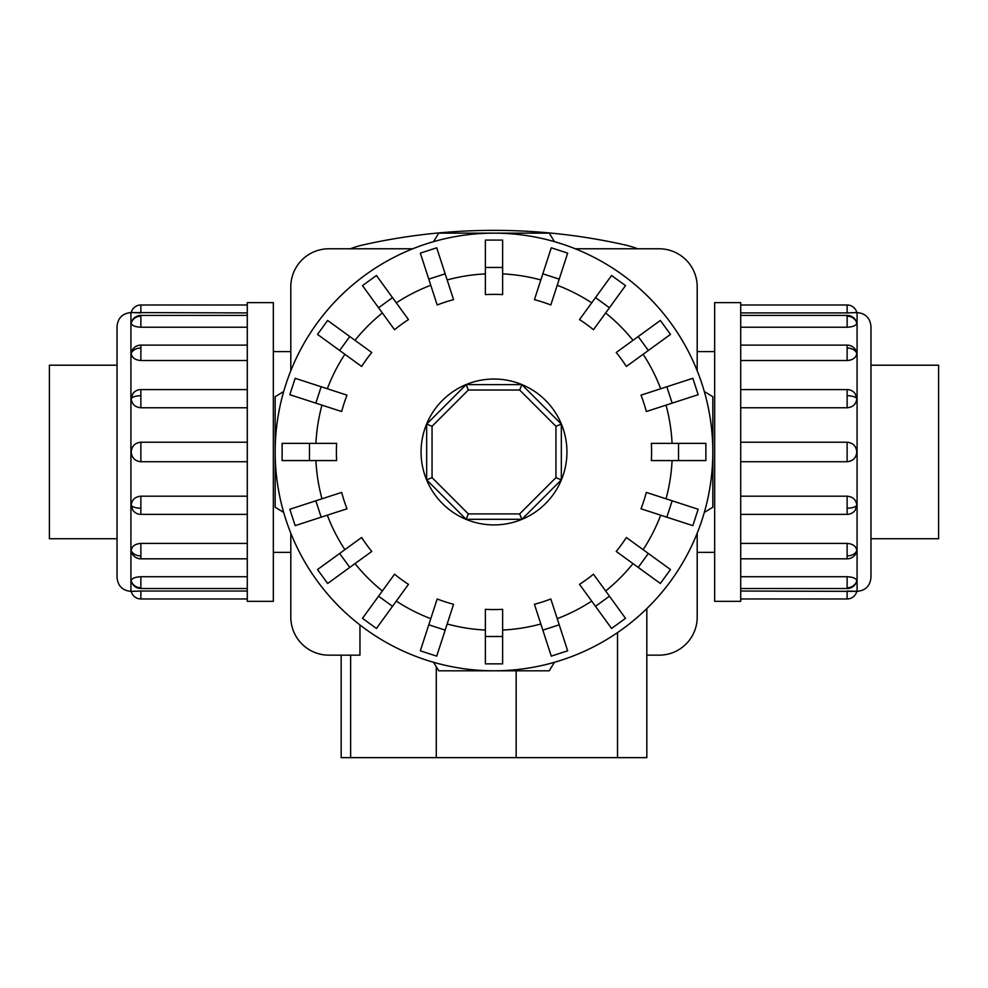 <?xml version="1.0" encoding="UTF-8"?>
<svg xmlns="http://www.w3.org/2000/svg" width="988" height="988" viewBox="0 0 988 988"><rect width="100%" height="100%" fill="white"/><g stroke="black" fill="none" stroke-linecap="round" stroke-linejoin="round"><path stroke-width="1.48" d="M117.029 538.732L49.4 538.732L49.4 365.202L117.029 365.202M870.971 365.202L938.6 365.202L938.6 538.732L870.971 538.732M273.33 451.973L273.33 601.334L247.284 601.334L247.284 302.612L273.33 302.612L273.33 451.973M130.922 591.367C122.487 590.552 117.856 585.921 117.029 577.474L117.029 326.46C117.856 318.025 122.487 313.394 130.922 312.566L130.922 591.367L140.876 591.034L131.206 591.367A9.954 9.954 0 0 0 140.876 598.963L247.284 598.963M131.206 580.759A9.954 9.201 0 0 0 140.876 587.774L140.876 576.72C135.023 577.041 131.799 578.388 131.206 580.759L131.49 581.648M140.876 598.963L140.876 591.034L247.284 591.034M140.876 576.72L247.284 576.72M131.206 550.538A9.954 7.04 0 0 0 140.876 555.911L140.876 558.825A9.954 9.954 0 0 1 131.49 552.193L131.206 550.538C131.799 546.265 135.023 543.894 140.876 543.412L247.284 543.412M131.206 505.313A9.954 3.816 0 0 0 140.876 508.215L140.876 514.365A9.954 9.954 0 0 1 132.874 510.327L131.206 505.313C131.799 499.792 135.023 496.754 140.876 496.186L247.284 496.186M247.284 461.717L140.876 461.717C135.023 461.149 131.799 457.901 131.206 451.973C131.799 446.045 135.023 442.797 140.876 442.229L247.284 442.229M247.284 407.76L140.876 407.76C135.023 407.192 131.799 404.141 131.206 398.621L132.874 393.619A9.954 9.954 0 0 1 140.876 389.581L247.284 389.581M247.284 327.226L140.876 327.226C135.023 326.904 131.799 325.558 131.206 323.187L131.256 322.804A9.954 9.954 0 0 1 140.876 315.419L247.284 315.419M247.284 312.912L131.206 312.566A9.954 9.954 0 0 1 140.876 304.983L247.284 304.983M247.284 360.534L140.876 360.534C135.023 360.052 131.799 357.668 131.206 353.395L131.49 351.753A9.954 9.954 0 0 1 140.876 345.121L247.284 345.121M714.67 451.973L714.67 302.612L740.716 302.612L740.716 601.334L714.67 601.334L714.67 451.973M857.078 312.566C865.513 313.394 870.144 318.025 870.971 326.46L870.971 577.474C870.144 585.921 865.513 590.552 857.078 591.367L857.078 312.566L847.124 312.912L856.794 312.566A9.954 9.954 0 0 0 847.124 304.983L740.716 304.983M856.794 323.187A9.954 9.201 180 0 0 847.124 316.172L847.124 327.226C852.977 326.904 856.201 325.558 856.794 323.187L856.51 322.298M847.124 304.983L847.124 312.912L740.716 312.912M847.124 327.226L740.716 327.226M856.794 353.395A9.954 7.04 180 0 0 847.124 348.035L847.124 345.121A9.954 9.954 0 0 1 856.51 351.753L856.794 353.395C856.201 357.668 852.977 360.052 847.124 360.534L740.716 360.534M856.794 398.621A9.954 3.816 180 0 0 847.124 395.719L847.124 389.581A9.954 9.954 0 0 1 855.126 393.619L856.794 398.621C856.201 404.141 852.977 407.192 847.124 407.76L740.716 407.76M740.716 442.229L847.124 442.229C852.977 442.797 856.201 446.045 856.794 451.973C856.201 457.901 852.977 461.149 847.124 461.717L740.716 461.717M740.716 496.186L847.124 496.186C852.977 496.754 856.201 499.792 856.794 505.313L855.126 510.327A9.954 9.954 0 0 1 847.124 514.365L740.716 514.365M740.716 576.72L847.124 576.72C852.977 577.041 856.201 578.388 856.794 580.759L856.744 581.129A9.954 9.954 0 0 1 847.124 588.527L740.716 588.527M740.716 591.034L856.794 591.367A9.954 9.954 0 0 1 847.124 598.963L740.716 598.963M740.716 543.412L847.124 543.412C852.977 543.894 856.201 546.265 856.794 550.538L856.51 552.193A9.954 9.954 0 0 1 847.124 558.825L740.716 558.825M678.521 460.581L651.364 460.581A157.598 157.598 0 0 0 651.364 443.353L705.877 443.353L705.877 460.581L678.521 460.581L678.521 443.353M672.161 403.141L646.325 411.539A157.598 157.598 0 0 0 641.002 395.151L692.847 378.305L698.17 394.694L672.161 403.141L666.838 386.753M648.35 350.481L626.367 366.449A157.598 157.598 0 0 0 616.24 352.506L660.355 320.458L670.481 334.401L648.35 350.481L638.223 336.538M609.435 307.75L593.467 329.72A157.598 157.598 0 0 0 579.524 319.593L611.572 275.491L625.515 285.618L609.435 307.75L595.492 297.623M559.22 279.135L550.822 304.971A157.598 157.598 0 0 0 534.434 299.648L551.279 247.803L567.668 253.126L559.22 279.135L542.832 273.812M502.62 267.439L502.62 294.609A157.598 157.598 0 0 0 485.38 294.609L485.38 240.096L502.62 240.096L502.62 267.439L485.38 267.439M445.168 273.812L453.566 299.648A157.598 157.598 0 0 0 437.178 304.971L420.332 253.126L436.721 247.803L445.168 273.812L428.78 279.135M392.508 297.623L408.476 319.593A157.598 157.598 0 0 0 394.533 329.72L362.485 285.618L376.428 275.491L392.508 297.623L378.565 307.75M349.777 336.538L371.76 352.506A157.598 157.598 0 0 0 361.633 366.449L317.519 334.401L327.646 320.458L349.777 336.538L339.65 350.481M321.162 386.753L346.998 395.151A157.598 157.598 0 0 0 341.675 411.539L289.83 394.694L295.153 378.305L321.162 386.753L315.839 403.141M309.479 443.353L336.636 443.353A157.598 157.598 0 0 0 336.636 460.581L282.123 460.581L282.123 443.353L309.479 443.353L309.479 460.581M554.453 241.665A218.83 218.83 0 0 0 433.547 241.665L438.746 233.143L549.254 233.143L554.453 241.665M283.692 391.52A218.83 218.83 0 0 0 275.17 451.973L275.17 396.707L283.692 391.52M712.83 451.973A218.83 218.83 0 0 0 704.308 391.52L712.83 396.707L712.83 451.973A218.83 218.83 0 0 0 494 233.143A218.83 218.83 0 0 0 283.692 512.426L275.17 507.227L275.17 451.973A218.83 218.83 0 0 0 494 670.803A218.83 218.83 0 0 0 712.83 451.973L712.83 507.227L704.308 512.426A218.83 218.83 0 0 0 494 233.143A218.83 218.83 0 0 0 275.17 451.973M566.939 451.973A72.939 72.939 0 0 0 494 379.034A72.939 72.939 0 0 0 421.061 451.973A72.939 72.939 0 0 0 494 524.912A72.939 72.939 0 0 0 566.939 451.973M555.948 477.636L519.663 513.921L468.337 513.921L432.052 477.636L432.052 426.31L468.337 390.025L519.663 390.025L555.948 426.31L555.948 477.636L561.332 479.859L521.886 519.305L519.663 513.921M521.886 519.305L466.114 519.305L468.337 513.921M466.114 519.305L426.668 479.859L432.052 477.636M426.668 479.859L426.668 424.087L432.052 426.31M426.668 424.087L466.114 384.641L468.337 390.025M466.114 384.641L521.886 384.641L519.663 390.025M521.886 384.641L561.332 424.087L555.948 426.31M561.332 424.087L561.332 479.859M341.169 655.168L341.169 757.635L646.831 757.635L646.831 608.583L646.831 655.168L659.144 655.168A38.063 38.063 0 0 0 697.195 617.105L697.195 533.187M290.805 533.187L290.805 617.105A38.063 38.063 0 0 0 328.856 655.168L359.953 655.168L359.953 624.935M575.214 248.778L659.144 248.778A38.063 38.063 0 0 1 697.195 286.829L697.195 370.747M290.805 370.747L290.805 286.829A38.063 38.063 0 0 1 328.856 248.778L412.786 248.778M433.547 662.281A218.83 218.83 0 0 0 494 670.803L438.746 670.803L433.547 662.281M494 670.803A218.83 218.83 0 0 0 554.453 662.281L549.254 670.803L494 670.803M672.161 500.805L646.325 492.407A157.598 157.598 0 0 1 641.002 508.795L692.847 525.641L698.17 509.252L672.161 500.805L666.838 517.181M648.35 553.465L626.367 537.497A157.598 157.598 0 0 1 616.24 551.44L660.355 583.476L670.481 569.545L648.35 553.465L638.223 567.408M609.435 596.196L593.467 574.213A157.598 157.598 0 0 1 579.524 584.34L611.572 628.454L625.515 618.327L609.435 596.196L595.492 606.323M559.22 624.799L550.822 598.975A157.598 157.598 0 0 1 534.434 604.298L551.279 656.143L567.668 650.82L559.22 624.799L542.832 630.134M502.62 636.494L502.62 609.337A157.598 157.598 0 0 1 485.38 609.337L485.38 663.85L502.62 663.85L502.62 636.494L485.38 636.494M445.168 630.134L453.566 604.298A157.598 157.598 0 0 1 437.178 598.975L420.332 650.82L436.721 656.143L445.168 630.134L428.78 624.799M392.508 606.323L408.476 584.34A157.598 157.598 0 0 1 394.533 574.213L362.485 618.327L376.428 628.454L392.508 606.323L378.565 596.196M349.777 567.408L371.76 551.44A157.598 157.598 0 0 1 361.633 537.497L317.519 569.545L327.646 583.476L349.777 567.408L339.65 553.465M321.162 517.181L346.998 508.795A157.598 157.598 0 0 1 341.675 492.407L289.83 509.252L295.153 525.641L321.162 517.181L315.839 500.805M350.37 248.778A90.303 90.303 0 0 1 363.004 244.938A596.036 596.036 0 0 1 624.996 244.938A90.303 90.303 0 0 1 637.63 248.778M857.078 591.367L847.124 591.034L847.124 598.963M130.922 312.566L140.876 312.912L140.876 304.983M131.206 398.621A9.954 3.816 0 0 1 140.876 395.719L140.876 389.581M140.876 407.76L140.876 395.719M131.206 323.187A9.954 9.201 0 0 1 140.876 316.172L140.876 315.419M140.876 327.226L140.876 316.172M131.256 581.129A9.954 9.954 0 0 0 140.876 588.527L140.876 587.774M140.876 461.717L140.876 442.229M131.206 353.395A9.954 7.04 0 0 1 140.876 348.035L140.876 345.121M140.876 360.534L140.876 348.035M856.794 505.313A9.954 3.816 180 0 1 847.124 508.215L847.124 514.365M847.124 496.186L847.124 508.215M856.794 580.759A9.954 9.201 180 0 1 847.124 587.774L847.124 588.527M847.124 576.72L847.124 587.774M856.744 322.804A9.954 9.954 0 0 0 847.124 315.419L847.124 316.172M847.124 442.229L847.124 461.717M856.794 550.538A9.954 7.04 180 0 1 847.124 555.911L847.124 558.825M847.124 543.412L847.124 555.911M672.075 443.353A178.285 178.285 0 0 0 666.023 405.142M660.688 388.753A178.285 178.285 0 0 0 643.126 354.272M632.999 340.329A178.285 178.285 0 0 0 605.632 312.974M591.701 302.847A178.285 178.285 0 0 0 557.22 285.273M540.831 279.95A178.285 178.285 0 0 0 502.62 273.898M485.38 273.898A178.285 178.285 0 0 0 447.169 279.95M430.78 285.273A178.285 178.285 0 0 0 396.299 302.847M382.368 312.974A178.285 178.285 0 0 0 355.001 340.329M344.874 354.272A178.285 178.285 0 0 0 327.312 388.753M321.977 405.142A178.285 178.285 0 0 0 315.925 443.353M350.641 655.168L350.641 757.635M436.288 666.777L436.288 757.635M516.168 670.803L516.168 757.635M617.525 632.604L617.525 757.635M666.023 498.804A178.285 178.285 0 0 0 672.075 460.581M643.126 549.674A178.285 178.285 0 0 0 660.688 515.193M605.632 590.972A178.285 178.285 0 0 0 632.999 563.605M557.22 618.661A178.285 178.285 0 0 0 591.701 601.099M502.62 630.048A178.285 178.285 0 0 0 540.831 623.984M447.169 623.984A178.285 178.285 0 0 0 485.38 630.048M396.299 601.099A178.285 178.285 0 0 0 430.78 618.661M355.001 563.605A178.285 178.285 0 0 0 382.368 590.972M327.312 515.193A178.285 178.285 0 0 0 344.874 549.674M315.925 460.581A178.285 178.285 0 0 0 321.977 498.804M847.124 348.035L847.124 360.534M847.124 395.719L847.124 407.76M140.876 555.911L140.876 543.412M140.876 508.215L140.876 496.186M273.33 351.592L290.805 351.592M697.195 351.592L714.67 351.592M140.876 588.527L247.284 588.527M140.876 514.365L247.284 514.365M140.876 558.825L247.284 558.825M847.124 315.419L740.716 315.419M847.124 389.581L740.716 389.581M847.124 345.121L740.716 345.121M697.195 552.354L714.67 552.354M273.33 552.354L290.805 552.354"/></g></svg>
